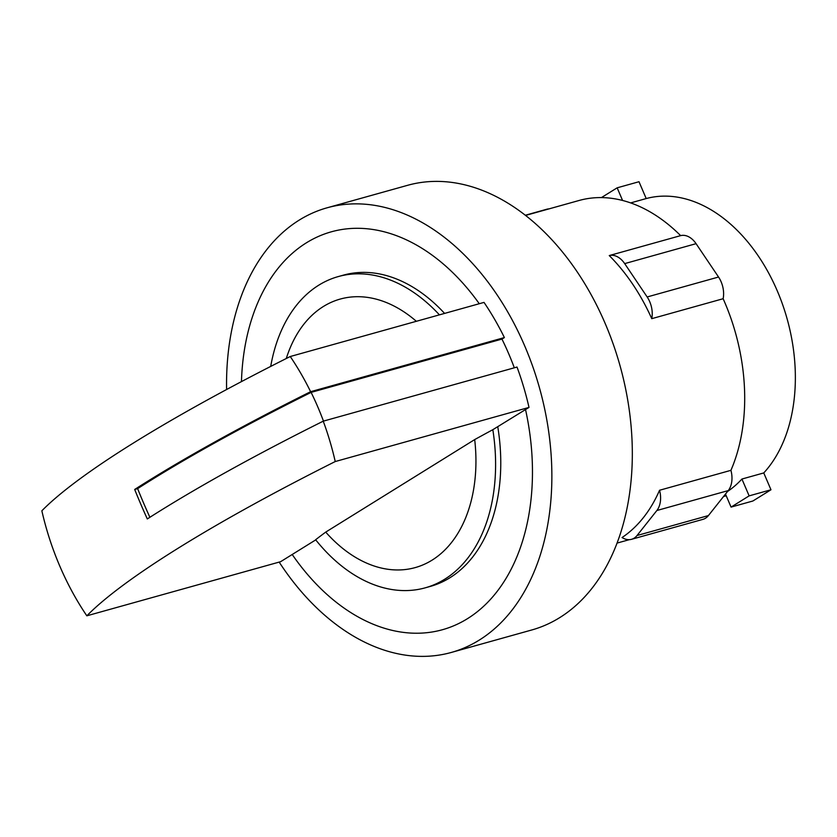 <?xml version="1.0" encoding="UTF-8"?>
<svg xmlns="http://www.w3.org/2000/svg" width="837" height="837" viewBox="0 0 837 837"><rect width="100%" height="100%" fill="white"/><g stroke="black" fill="none" stroke-linecap="round" stroke-linejoin="round"><path stroke-width="1.26" d="M149.886 517.297A503.979 364.294 -121.8 0 1 143.755 503.435A503.979 364.294 -121.8 0 1 137.624 488.641A504.272 71.783 -23.2 0 1 311.113 392.386A215.193 145.512 74.4 0 1 317.788 406.897A215.193 145.512 74.4 0 1 323.459 421.105M315.737 539.875L280.615 561.69L86.839 615.812A519.892 74.012 -23.2 0 1 335.239 461.543L529.005 407.42A219.304 148.295 74.4 0 0 517.015 367.045L323.239 421.168A522.832 74.43 156.8 0 0 147.312 518.94A522.55 377.707 -121.8 0 1 140.825 504.251A522.55 377.707 -121.8 0 1 134.684 489.467L137.624 488.641M725.48 494.06L731.067 507.096L752.902 500.997L770.971 489.771L749.136 495.87L741.927 479.036L763.762 472.936L770.971 489.771M731.067 507.096L749.136 495.87M622.571 200.461L617.162 187.823L638.997 181.723L646.206 198.557L630.638 202.91M617.162 187.823L601.437 197.584M86.839 615.812A219.304 148.295 74.4 0 1 59.804 566.126A219.304 148.295 74.4 0 1 41.85 510.8A519.892 74.012 156.8 0 1 290.251 356.52A219.304 148.295 74.4 0 1 310.611 391.695L504.387 337.573L501.959 339.079A215.193 145.512 74.4 0 1 508.634 353.591A215.193 145.512 74.4 0 1 514.316 367.799M323.239 421.168A219.304 148.295 74.4 0 1 335.239 461.543M325.719 532.102L474.694 439.582A139.402 94.267 74.4 0 1 475.751 452.733A139.402 94.267 74.4 0 1 428.031 562.474A139.402 94.267 74.4 0 1 325.719 532.102A605.13 86.148 -23.2 0 0 315.633 539.739A161.583 109.27 74.4 0 0 425.206 587.836L430.375 586.392A161.583 109.27 74.4 0 0 500.547 453.256A161.583 109.27 74.4 0 0 497.774 426.818M311.113 392.386L501.959 339.079M134.684 489.467A522.832 74.43 -23.2 0 1 310.611 391.695M504.387 337.573A219.304 148.295 74.4 0 0 484.016 302.398L290.251 356.52M286.285 358.508A139.402 94.267 74.4 0 1 416.366 321.303M727.51 491.507A153.893 104.07 -105.6 0 0 741.927 479.036M723.534 496.519L726.213 495.766M646.206 198.557A153.893 104.07 74.4 0 1 795.15 368.385A153.893 104.07 74.4 0 1 763.762 472.936M474.694 439.582A605.13 86.148 -23.2 0 1 492.826 429.695A161.583 109.27 74.4 0 1 495.378 454.7A161.583 109.27 74.4 0 1 425.206 587.836M492.826 429.695L529.005 407.42M270.707 366.418A161.583 109.27 74.4 0 1 338.263 276.576A161.583 109.27 74.4 0 1 439.425 314.858M609.252 255.567A21.26 14.375 74.4 0 1 624.684 263.613L647.158 296.968A21.26 14.375 74.4 0 1 651.761 318.667A170.099 115.025 -105.6 0 0 609.252 255.567L680.638 235.636A170.099 115.025 -105.6 0 0 579.089 200.482L525.542 215.433M659.546 490.262A21.26 14.375 74.4 0 1 656.857 510.518L637.041 535.513A21.26 14.375 74.4 0 1 631.516 539.31A21.26 14.375 74.4 0 1 622.058 537.532A170.099 115.025 -105.6 0 0 659.546 490.262L730.931 470.331A170.099 115.025 -105.6 0 0 744.47 387.981A170.099 115.025 -105.6 0 0 723.137 298.725A21.26 14.375 -105.6 0 0 718.544 277.026L696.07 243.672A21.26 14.375 -105.6 0 0 680.638 235.636M631.516 539.31L702.902 519.369A21.26 14.375 -105.6 0 0 708.416 515.571L728.242 490.587A21.26 14.375 -105.6 0 0 730.931 470.331M338.263 276.576L343.442 275.132A161.583 109.27 74.4 0 1 444.593 313.415M548.978 208.884A21.26 14.375 -105.6 0 0 546.791 209.24L525.301 215.245M723.137 298.725L651.761 318.667M241.464 381.599A206.572 139.685 74.4 0 1 327.351 233.021A206.572 139.685 74.4 0 1 479.277 303.726M525.531 409.575A206.572 139.685 74.4 0 1 532.186 459.513A206.572 139.685 74.4 0 1 451.854 626.557A206.572 139.685 74.4 0 1 292.207 554.492M226.597 389.519A230.834 156.09 74.4 0 1 327.11 207.796A230.834 156.09 74.4 0 1 551.552 462.254A230.834 156.09 74.4 0 1 451.3 652.452A230.834 156.09 74.4 0 1 279.171 562.098M327.11 207.796L407.567 185.322A230.834 156.09 74.4 0 1 632.008 439.77A230.834 156.09 74.4 0 1 531.767 629.979L451.3 652.452M718.544 277.026L647.158 296.968M696.07 243.672L624.684 263.613M708.416 515.571L637.041 535.513M728.242 490.587L656.857 510.518M629.33 539.666L617.057 543.087"/></g></svg>
